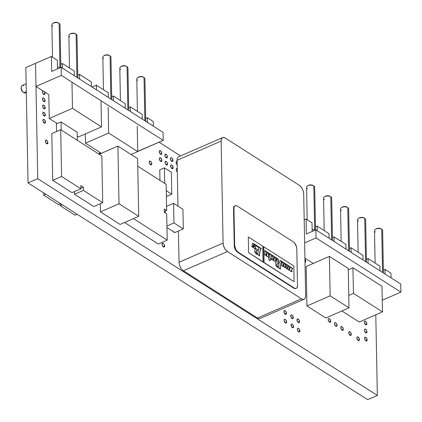 <?xml version="1.0" encoding="UTF-8"?>
<svg xmlns="http://www.w3.org/2000/svg" width="422" height="422" viewBox="0 0 422 422"><rect width="100%" height="100%" fill="white"/><g stroke="black" fill="none" stroke-linecap="round" stroke-linejoin="round"><path stroke-width="0.63" d="M42.786 113.323A2.031 1.071 -113.5 0 1 43.244 112.273A2.031 1.071 -113.5 0 1 44.584 112.938A2.031 1.071 -113.5 0 1 45.333 114.948L43.788 115.623L45.333 114.948A2.031 1.071 -113.5 0 1 44.869 115.997A2.031 1.071 -113.5 0 1 43.529 115.338A2.031 1.071 -113.5 0 1 42.786 113.323L43.134 112.336L44.516 112.848L45.333 114.948L44.98 115.934L43.603 115.422L42.786 113.323M98.912 154.088A2.031 1.071 -113.5 0 1 99.376 153.107A2.031 1.071 -113.5 0 1 100.61 153.645M290.7 315.978A2.031 1.071 -113.5 0 1 291.159 314.928A2.031 1.071 -113.5 0 1 292.499 315.587A2.031 1.071 -113.5 0 1 293.248 317.602L291.702 318.278L293.248 317.602A2.031 1.071 -113.5 0 1 292.784 318.652A2.031 1.071 -113.5 0 1 291.444 317.988A2.031 1.071 -113.5 0 1 290.7 315.978L291.048 314.991L292.43 315.503L293.248 317.602L292.9 318.589L291.518 318.077L290.7 315.978M297.331 329.318A2.031 1.071 -113.5 0 1 297.79 328.269A2.031 1.071 -113.5 0 1 299.129 328.933A2.031 1.071 -113.5 0 1 299.878 330.948L298.333 331.618L299.878 330.948A2.031 1.071 -113.5 0 1 299.414 331.998A2.031 1.071 -113.5 0 1 298.074 331.333A2.031 1.071 -113.5 0 1 297.331 329.318L297.679 328.337L298.085 328.226L299.061 328.849L299.878 330.948L299.525 331.929L298.148 331.423L297.331 329.318M284.075 320.409A2.031 1.071 -113.5 0 1 284.539 319.359A2.031 1.071 -113.5 0 1 285.879 320.018A2.031 1.071 -113.5 0 1 286.622 322.033L285.077 322.703L286.622 322.033A2.031 1.071 -113.5 0 1 286.163 323.083A2.031 1.071 -113.5 0 1 284.824 322.419A2.031 1.071 -113.5 0 1 284.075 320.409L284.428 319.422L285.805 319.934L286.622 322.033L286.274 323.02L284.892 322.508L284.075 320.409M305.591 292.942A2.031 1.071 -113.5 0 1 305.702 293.654L305.702 293.654A2.031 1.071 -113.5 0 1 305.618 294.25M356.864 337.927A2.031 1.071 -113.5 0 1 357.328 336.877A2.031 1.071 -113.5 0 1 358.668 337.542A2.031 1.071 -113.5 0 1 359.412 339.552L357.867 340.227L359.412 339.552A2.031 1.071 -113.5 0 1 358.948 340.601A2.031 1.071 -113.5 0 1 357.613 339.942A2.031 1.071 -113.5 0 1 356.864 337.927L357.212 336.941L358.594 337.452L359.412 339.552L359.064 340.538L357.682 340.026L356.864 337.927M364.587 338.302A2.031 1.071 -113.5 0 1 365.051 337.252A2.031 1.071 -113.5 0 1 366.386 337.911A2.031 1.071 -113.5 0 1 367.135 339.926L365.589 340.601L367.135 339.926A2.031 1.071 -113.5 0 1 366.671 340.976A2.031 1.071 -113.5 0 1 365.331 340.311A2.031 1.071 -113.5 0 1 364.587 338.302L364.935 337.315L366.317 337.827L367.135 339.926L366.787 340.913L365.405 340.401L364.587 338.302M340.733 327.636A2.031 1.071 -113.5 0 1 341.198 326.586A2.031 1.071 -113.5 0 1 342.537 327.245A2.031 1.071 -113.5 0 1 343.281 329.26L341.736 329.93L343.281 329.26A2.031 1.071 -113.5 0 1 342.822 330.31A2.031 1.071 -113.5 0 1 341.482 329.645A2.031 1.071 -113.5 0 1 340.733 327.636L341.082 326.649L342.464 327.161L343.17 328.532L342.933 330.241L341.551 329.735L340.733 327.636M334.451 323.621A2.031 1.071 -113.5 0 1 334.915 322.572A2.031 1.071 -113.5 0 1 336.255 323.236A2.031 1.071 -113.5 0 1 336.999 325.251L335.453 325.921L336.999 325.251A2.031 1.071 -113.5 0 1 336.54 326.301A2.031 1.071 -113.5 0 1 335.2 325.636A2.031 1.071 -113.5 0 1 334.451 323.621L334.535 323.025L335.205 322.529L336.181 323.152L336.888 324.523L336.651 326.232L335.268 325.726L334.451 323.621M44.384 91.79A2.031 1.071 -113.5 0 1 44.922 93.499A2.031 1.071 -113.5 0 1 44.458 94.549A2.031 1.071 -113.5 0 1 43.118 93.884A2.031 1.071 -113.5 0 1 42.374 91.875A2.031 1.071 -113.5 0 1 42.833 90.82A2.031 1.071 -113.5 0 1 42.854 90.814M44.104 91.4L44.922 93.499L43.376 94.169L44.922 93.499L44.837 94.095L44.162 94.597L43.677 94.417L42.77 93.336L42.374 91.875L42.722 90.888L43.128 90.777M42.511 99.022A2.031 1.071 -113.5 0 1 42.97 97.973A2.031 1.071 -113.5 0 1 44.31 98.637A2.031 1.071 -113.5 0 1 45.059 100.647L43.513 101.322L45.059 100.647A2.031 1.071 -113.5 0 1 44.595 101.697A2.031 1.071 -113.5 0 1 43.255 101.037A2.031 1.071 -113.5 0 1 42.511 99.022L42.859 98.036L44.241 98.548L45.059 100.647L44.706 101.633L43.329 101.122L42.511 99.022M164.849 155.227A2.031 1.071 -113.5 0 1 165.308 154.178A2.031 1.071 -113.5 0 1 166.648 154.842A2.031 1.071 -113.5 0 1 167.392 156.857L165.846 157.527L167.392 156.857A2.031 1.071 -113.5 0 1 166.933 157.907A2.031 1.071 -113.5 0 1 165.593 157.242A2.031 1.071 -113.5 0 1 164.849 155.227L165.197 154.246L166.579 154.753L167.286 156.129L167.043 157.839L165.661 157.327L164.849 155.227M177.171 164.786A2.031 1.071 -113.5 0 1 176.053 162.38A2.031 1.071 -113.5 0 1 176.512 161.331A2.031 1.071 -113.5 0 1 177.103 161.362M170.588 165.957A2.031 1.071 -113.5 0 1 171.047 164.907A2.031 1.071 -113.5 0 1 172.387 165.566A2.031 1.071 -113.5 0 1 173.136 167.581L171.59 168.257L173.136 167.581A2.031 1.071 -113.5 0 1 172.672 168.631A2.031 1.071 -113.5 0 1 171.332 167.967A2.031 1.071 -113.5 0 1 170.588 165.957L170.936 164.97L172.318 165.482L173.136 167.581L172.783 168.568L171.406 168.056L170.588 165.957M159.379 158.804A2.031 1.071 -113.5 0 1 159.843 157.754A2.031 1.071 -113.5 0 1 161.183 158.419A2.031 1.071 -113.5 0 1 161.927 160.429L160.381 161.104L161.927 160.429A2.031 1.071 -113.5 0 1 161.468 161.478A2.031 1.071 -113.5 0 1 160.128 160.814A2.031 1.071 -113.5 0 1 159.379 158.804L159.732 157.817L161.109 158.329L161.927 160.429L161.579 161.415L160.196 160.903L159.379 158.804M151.371 162.296L151.762 163.736L150.216 164.411L151.762 163.736A2.031 1.071 -113.5 0 1 151.298 164.786A2.031 1.071 -113.5 0 1 149.958 164.126A2.031 1.071 -113.5 0 1 149.214 162.111A2.031 1.071 -113.5 0 1 149.673 161.062A2.031 1.071 -113.5 0 1 151.013 161.726A2.031 1.071 -113.5 0 1 151.762 163.736L151.408 164.722L150.522 164.654L149.325 162.834L149.562 161.125L150.454 161.193L151.366 162.275M304.942 259.018A2.031 1.071 -113.5 0 1 305.744 261.102L304.99 261.434L305.744 261.102A2.031 1.071 -113.5 0 1 305.285 262.152A2.031 1.071 -113.5 0 1 305.006 262.199L305.396 262.088L305.744 261.102L304.932 259.002M164.986 162.38A2.031 1.071 -113.5 0 1 165.445 161.331A2.031 1.071 -113.5 0 1 166.785 161.995A2.031 1.071 -113.5 0 1 167.529 164.005L165.983 164.68L167.529 164.005A2.031 1.071 -113.5 0 1 167.07 165.055A2.031 1.071 -113.5 0 1 165.73 164.39A2.031 1.071 -113.5 0 1 164.986 162.38L165.334 161.394L166.716 161.906L167.423 163.282L167.181 164.991L165.799 164.48L164.986 162.38M177.309 171.933A2.031 1.071 -113.5 0 1 176.19 169.533A2.031 1.071 -113.5 0 1 176.649 168.483A2.031 1.071 -113.5 0 1 177.24 168.515M170.451 158.804A2.031 1.071 -113.5 0 1 170.91 157.754A2.031 1.071 -113.5 0 1 172.25 158.419A2.031 1.071 -113.5 0 1 172.999 160.429L171.453 161.104L172.999 160.429A2.031 1.071 -113.5 0 1 172.535 161.484A2.031 1.071 -113.5 0 1 171.195 160.819A2.031 1.071 -113.5 0 1 170.451 158.804L170.799 157.823L171.205 157.707L172.181 158.329L172.999 160.429L172.645 161.415L171.269 160.903L170.451 158.804M159.242 151.651A2.031 1.071 -113.5 0 1 159.706 150.601A2.031 1.071 -113.5 0 1 161.046 151.266A2.031 1.071 -113.5 0 1 161.79 153.281L160.244 153.951L161.79 153.281A2.031 1.071 -113.5 0 1 161.331 154.331A2.031 1.071 -113.5 0 1 159.991 153.666A2.031 1.071 -113.5 0 1 159.242 151.651L159.595 150.67L160.972 151.176L161.79 153.281L161.441 154.262L160.059 153.756L159.242 151.651M42.648 106.175A2.031 1.071 -113.5 0 1 43.107 105.125A2.031 1.071 -113.5 0 1 44.447 105.785A2.031 1.071 -113.5 0 1 45.196 107.8L43.651 108.47L45.196 107.8A2.031 1.071 -113.5 0 1 44.732 108.85A2.031 1.071 -113.5 0 1 43.392 108.185A2.031 1.071 -113.5 0 1 42.648 106.175L42.997 105.189L44.379 105.7L45.196 107.8L44.843 108.786L43.466 108.275L42.648 106.175M328.168 319.612A2.031 1.071 -113.5 0 1 328.632 318.563A2.031 1.071 -113.5 0 1 329.972 319.227A2.031 1.071 -113.5 0 1 330.716 321.237L329.171 321.912L330.716 321.237A2.031 1.071 -113.5 0 1 330.257 322.292A2.031 1.071 -113.5 0 1 328.917 321.627A2.031 1.071 -113.5 0 1 328.168 319.612L328.253 319.016L328.923 318.515L329.898 319.137L330.716 321.237L330.368 322.223L328.986 321.712L328.168 319.612M348.714 332.726A2.031 1.071 -113.5 0 1 349.179 331.676A2.031 1.071 -113.5 0 1 350.513 332.341A2.031 1.071 -113.5 0 1 351.262 334.351L349.717 335.026L351.262 334.351A2.031 1.071 -113.5 0 1 350.798 335.4A2.031 1.071 -113.5 0 1 349.463 334.741A2.031 1.071 -113.5 0 1 348.714 332.726L349.063 331.739L350.445 332.251L351.262 334.351L350.914 335.337L349.532 334.825L348.714 332.726M364.276 322.155A2.031 1.071 -113.5 0 1 364.74 321.105A2.031 1.071 -113.5 0 1 366.08 321.764A2.031 1.071 -113.5 0 1 366.823 323.779L365.278 324.455L366.823 323.779A2.031 1.071 -113.5 0 1 366.365 324.829A2.031 1.071 -113.5 0 1 365.025 324.165A2.031 1.071 -113.5 0 1 364.276 322.155L364.36 321.553L365.03 321.058L366.006 321.68L366.823 323.779L366.475 324.766L365.093 324.254L364.276 322.155M364.434 330.226A2.031 1.071 -113.5 0 1 364.893 329.176A2.031 1.071 -113.5 0 1 366.233 329.84A2.031 1.071 -113.5 0 1 366.976 331.85L365.436 332.525L366.976 331.85A2.031 1.071 -113.5 0 1 366.518 332.9A2.031 1.071 -113.5 0 1 365.178 332.241A2.031 1.071 -113.5 0 1 364.434 330.226L364.518 329.624L365.188 329.128L366.164 329.751L366.871 331.128L366.628 332.837L365.252 332.325L364.434 330.226M291.043 325.082A2.031 1.071 -113.5 0 1 291.502 324.033A2.031 1.071 -113.5 0 1 292.842 324.692A2.031 1.071 -113.5 0 1 293.591 326.707L292.045 327.377L293.591 326.707A2.031 1.071 -113.5 0 1 293.126 327.757A2.031 1.071 -113.5 0 1 291.787 327.092A2.031 1.071 -113.5 0 1 291.043 325.082L291.391 324.096L292.773 324.608L293.591 326.707L293.237 327.694L291.86 327.182L291.043 325.082M283.906 311.642A2.031 1.071 -113.5 0 1 284.37 310.592A2.031 1.071 -113.5 0 1 285.71 311.257A2.031 1.071 -113.5 0 1 286.454 313.266L284.908 313.942L286.454 313.266A2.031 1.071 -113.5 0 1 285.995 314.316A2.031 1.071 -113.5 0 1 284.655 313.657A2.031 1.071 -113.5 0 1 283.906 311.642L284.259 310.655L285.636 311.167L286.454 313.266L286.105 314.253L284.723 313.741L283.906 311.642M296.982 319.987A2.031 1.071 -113.5 0 1 297.441 318.937A2.031 1.071 -113.5 0 1 298.781 319.602A2.031 1.071 -113.5 0 1 299.53 321.611L297.985 322.287L299.53 321.611A2.031 1.071 -113.5 0 1 299.066 322.661A2.031 1.071 -113.5 0 1 297.726 321.997A2.031 1.071 -113.5 0 1 296.982 319.987L297.331 319L298.713 319.512L299.53 321.611L299.182 322.598L297.8 322.086L296.982 319.987M162.027 244.338A2.031 1.071 -113.5 0 1 162.491 243.283A2.031 1.071 -113.5 0 1 163.831 243.948A2.031 1.071 -113.5 0 1 164.575 245.963L163.029 246.633L164.575 245.963A2.031 1.071 -113.5 0 1 164.116 247.012A2.031 1.071 -113.5 0 1 162.776 246.348A2.031 1.071 -113.5 0 1 162.027 244.338L162.38 243.352L163.757 243.863L164.464 245.235L164.227 246.944L162.845 246.437L162.027 244.338M45.333 141.148A2.031 1.071 -113.5 0 1 45.792 140.099A2.031 1.071 -113.5 0 1 47.132 140.763A2.031 1.071 -113.5 0 1 47.876 142.773L46.336 143.448L47.876 142.773A2.031 1.071 -113.5 0 1 47.417 143.823A2.031 1.071 -113.5 0 1 46.077 143.163A2.031 1.071 -113.5 0 1 45.333 141.148L45.681 140.162L47.064 140.674L47.77 142.05L47.528 143.76L46.146 143.248L45.333 141.148M42.923 120.476A2.031 1.071 -113.5 0 1 43.382 119.426A2.031 1.071 -113.5 0 1 44.721 120.085A2.031 1.071 -113.5 0 1 45.471 122.1L43.925 122.77L45.471 122.1A2.031 1.071 -113.5 0 1 45.006 123.15A2.031 1.071 -113.5 0 1 43.666 122.485A2.031 1.071 -113.5 0 1 42.923 120.476L43.271 119.489L44.653 120.001L45.471 122.1L45.117 123.087L43.74 122.575L42.923 120.476M28.042 182.921L37.748 178.685L377.342 395.425L367.631 399.655L28.042 182.921L25.826 67.589L35.538 63.358L37.748 178.685L28.042 182.921L367.631 399.655L377.342 395.425L375.791 314.801L377.342 395.425L37.748 178.685L35.538 63.358L25.826 67.589L28.042 182.921M180.59 155.934L159.068 142.198L180.59 155.934M174.613 232.411A2.031 1.071 -113.5 0 1 173.289 231.567M98.917 154.157L98.996 153.561L99.671 153.065L100.647 153.687M174.845 232.311L173.954 232.242L173.046 231.161M305.591 292.931L305.618 294.255M177.361 164.923L176.449 163.841L176.053 162.38L176.401 161.394L177.293 161.462M177.498 172.076L176.586 170.994L176.19 169.533L176.538 168.547L177.43 168.615M306.187 266.509L329.408 256.391L330.162 295.833L306.942 305.955L306.187 266.509L329.408 256.391L330.162 295.833L349.01 307.86L348.255 268.418L329.408 256.391L348.255 268.418L349.01 307.86L325.789 317.982L349.01 307.86L330.162 295.833L306.942 305.955L325.789 317.982M56.553 131.5L56.406 123.952L61.048 121.932L61.206 130.023L61.048 121.932L77.179 132.223L77.337 140.32L77.179 132.223M159.759 169.871L164.406 167.845L164.701 183.391L164.406 167.845L159.759 169.871L159.964 180.368M171.369 172.287L164.406 167.845L171.369 172.287L171.786 194.199L167.144 196.225L166.352 195.718M166.257 190.67L171.786 194.199L166.257 190.67M57.255 123.583L49.258 118.482L72.478 108.359L71.988 82.754L72.478 108.359L49.258 118.482L48.799 94.607L35.981 86.426L61.311 75.385L61.153 67.309L51.658 71.45L61.153 67.309L163.034 132.334L163.187 140.405L137.704 151.35M78.292 137.008L101.512 126.89L72.478 108.359L101.512 126.89L78.292 137.008L77.258 136.353M101.512 126.89L101.022 101.285L101.512 126.89M131.052 154.489L137.709 151.588L137.219 125.983L137.709 151.588L131.052 154.489M101.349 153.323L85.455 143.174L108.676 133.057L137.709 151.588L108.676 133.057L85.455 143.174L85.276 133.964M108.185 107.452L108.676 133.057L108.185 107.452M359.243 322.018L382.464 311.895L381.973 286.295L352.934 267.764L348.282 269.79L352.934 267.764L353.43 293.364L348.772 295.395L353.43 293.364L382.464 311.895L359.243 322.018L341.91 310.956M382.464 311.895L381.973 286.295L352.934 267.764L353.43 293.364L382.464 311.895M304.109 299.267L260.063 318.462A6.773 3.571 66.5 0 1 257.467 318.019L301.514 298.823L257.467 318.019L183.396 270.745L227.447 251.549L301.514 298.823A6.773 3.571 -113.5 0 0 304.109 299.267A6.773 3.571 -113.5 0 0 305.649 295.764L303.692 193.782L303.323 191.372L302.368 188.914L300.965 186.782L299.335 185.311L225.264 138.036L223.649 137.44L222.299 137.809L221.413 139.091L221.133 141.096L223.09 243.072L223.454 245.488L224.409 247.946L225.812 250.072L227.447 251.549L301.514 298.823L303.128 299.42L304.484 299.05L305.364 297.763L305.649 295.764L303.692 193.782A6.773 3.571 -113.5 0 0 299.335 185.311L225.264 138.036A6.773 3.571 -113.5 0 0 222.668 137.593L178.622 156.789A6.773 3.571 66.5 0 0 177.087 160.291L221.133 141.096A6.773 3.571 -113.5 0 1 222.668 137.593M177.963 206.115L177.087 160.291L221.133 141.096L223.09 243.072L179.044 262.273A6.773 3.571 66.5 0 0 183.396 270.745L227.447 251.549A6.773 3.571 -113.5 0 1 223.09 243.072L179.044 262.273L178.443 231.008M166.558 206.39L173.59 203.325L173.964 222.927L166.933 225.992L173.964 222.927L183.306 228.888L182.926 209.28L173.59 203.325L166.558 206.39M165.26 213.026L165.224 211.127M182.926 209.28L173.59 203.325L173.964 222.927L183.306 228.888L174.861 232.569L166.964 227.527M75.069 215.173L60.299 205.741L60.262 203.752L60.299 205.741L62.377 204.834L60.299 205.741L75.069 215.173L77.152 214.265L75.069 215.173M58.431 204.549L43.661 195.122L43.614 192.859L43.661 195.122L45.74 194.215L43.661 195.122L58.431 204.549L60.51 203.641L58.431 204.549M164.348 212.44L166.701 213.943L167.207 240.155L158.313 244.027L167.207 240.155L133.473 218.622L167.207 240.155L166.701 213.943L164.348 212.44L164.279 209.011L166.637 210.515L164.327 211.517M166.136 184.303L137.751 166.189L166.136 184.303L166.637 210.515L164.279 209.011M158.313 244.027L124.58 222.499M83.408 190.391L102.704 202.702L101.802 155.934L60.694 129.696L61.591 176.465L80.882 188.776L80.824 185.575L83.35 187.189L83.408 190.391L102.704 202.702L101.802 155.934L60.694 129.696L51.8 133.574L60.694 129.696L61.591 176.465L80.882 188.776L80.824 185.575L83.35 187.189L83.408 190.391L74.515 194.268L83.408 190.391M93.811 206.58L102.704 202.702L93.811 206.58L74.515 194.268L74.467 191.572M80.871 188.265L83.35 187.189L80.871 188.265M71.993 192.654L80.882 188.776L71.993 192.654L52.697 180.342L61.591 176.465L52.697 180.342L51.8 133.574M117.912 146.102L119.02 203.768L138.717 216.338L137.609 158.672L117.912 146.102L119.02 203.768L138.717 216.338L137.609 158.672L117.912 146.102L99.334 154.199L117.912 146.102M120.138 224.435L138.717 216.338L120.138 224.435L100.441 211.865L119.02 203.768L100.441 211.865L100.288 203.757M279.401 263.186L279.923 260.838L280.577 260.617L292.562 268.271L292.636 268.898L291.998 268.735L291.286 270.75L292.029 270.824L292.156 271.494L290.626 271.446L289.93 270.28L288.442 270.006L287.957 269.009L286.849 269.014M248.611 252.646L263.043 261.856L262.742 246.174L248.31 236.964L248.611 252.646L263.856 262.6L263.555 246.917L262.748 246.406L263.766 246.823L264.067 262.51L294.118 281.69L293.817 266.002L263.766 246.823L293.817 266.002M262.832 261.951L294.118 281.69M253.796 246.158L254.028 246.722L252.509 245.256L252.156 244.454L252.535 243.346L253.274 243.33L261.318 248.563L261.255 249.049L260.648 248.822L259.108 254.888L260.648 248.822L259.319 254.793L259.688 255.948L256.101 253.738A2.226 1.171 -113.5 0 1 254.677 251.116L254.888 249.571L255.732 248.853A4.473 2.358 -113.5 0 1 257.177 249.228L256.966 249.318A4.473 2.358 66.5 0 0 255.521 248.943L256.423 248.885L258.533 250.072L259.024 247.725L253.912 244.554A0.749 0.396 -113.5 0 1 254.255 244.628L258.944 247.619M256.133 248.959L258.491 250.067M253.833 244.623A0.749 0.396 66.5 0 0 253.712 244.639A0.749 0.396 66.5 0 0 253.543 244.971L253.754 244.881A0.749 0.396 -113.5 0 1 253.923 244.549L253.532 245.182L253.754 244.881L253.97 245.567L255.21 246.501L255.574 247.983A1.741 0.918 -113.5 0 1 255.21 248.532A1.741 0.918 -113.5 0 1 254.54 248.416L251.702 246.495L251.765 245.994L253.369 246.965L254.028 246.722M255.099 248.563A1.741 0.918 66.5 0 0 255.363 248.078L254.893 248.563L251.876 246.717M256.623 250.51A2.231 1.176 66.5 0 0 256.513 250.547A2.231 1.176 66.5 0 0 256.006 251.691L256.217 251.602A2.231 1.176 -113.5 0 1 256.724 250.457A2.231 1.176 -113.5 0 1 257.499 250.557L256.576 250.547L256.223 252.103L256.597 253.142L257.726 253.907L258.338 251.217L257.499 250.557M258.338 251.217L257.752 253.87M257.684 253.902L256.629 253.453L256.048 252.546L256.091 251.058L256.782 250.494M253.817 246.812L253.158 247.055L251.686 246.116M255.226 248.426L255.278 247.16L253.596 245.451L253.701 244.644M255.595 248.933L255.03 249.18M259.477 256.038L259.108 254.888L260.548 248.869M261.113 249.006L260.96 248.463L253.063 243.425L252.324 243.436M256.101 253.738L255.146 252.636L254.677 251.116M258.559 250.04L259.039 247.851M262.742 246.174L248.31 236.964M279.222 263.128L277.966 262.463L278.509 260.532L277.934 262.236L278.203 259.973A1.989 1.05 66.5 0 0 277.454 258.844L277.665 258.755A1.989 1.05 -113.5 0 1 278.414 259.878L277.454 258.844L264.694 250.7L277.665 258.755L278.515 260.226L278.177 262.373L279.348 263.207M264.705 250.663L277.665 258.755L264.874 250.589L264.689 251.122L265.148 251.501L264.842 251.306M268.044 256.634A2.696 1.419 66.5 0 0 268.55 255.183L268.761 255.094A2.696 1.419 -113.5 0 1 268.155 256.597A2.696 1.419 -113.5 0 1 267.121 256.423L264.784 254.835L265.148 251.501M275.297 261.271A2.595 1.366 66.5 0 0 275.698 259.266L275.909 259.171A2.595 1.366 -113.5 0 1 275.408 261.234A2.595 1.366 -113.5 0 1 274.421 261.065L271.99 259.409L272.522 256.486L271.462 255.59L270.544 258.596L271.362 255.716L270.755 258.507L271.415 259.066L271.399 259.556L270.623 259.224L270.201 260.754L268.956 259.999L269.125 258.317L268.413 257.52L268.524 257.188L269.299 257.568L269.906 254.804L268.556 253.669L268.64 254.213A3.882 2.047 -113.5 0 1 268.761 255.094L268.329 256.492L267.78 256.66L264.947 255.036M270.565 259.314L270.064 260.717M280.329 269.057L276.7 266.657L275.84 265.296L275.629 262.706L276.051 262.125L276.769 262.036L276.864 259.002L275.698 258.269L275.983 260.232L275.149 261.292L272.143 259.625M282.07 262.305L282.202 262.69L281.437 262.141L279.944 268.028L281.226 262.231L280.134 267.97L280.577 268.529L280.292 269.036M285.172 266.588L285.504 265.343L285.172 266.651L285.673 266.91L285.683 267.485L284.233 267.39L283.7 266.329A0.733 0.385 -113.5 0 1 283.705 266.024L284.191 263.877L283.853 263.455L283.051 266.345L283.415 263.834L282.993 266.482L281.653 265.528L282.202 262.69M287.878 268.967L286.786 268.999L286.142 268.17L286.527 265.364L285.483 264.478L284.961 266.741L285.562 267.522M271.958 259.161L272.522 256.486M272.338 256.085L271.626 255.632M271.415 255.727L270.544 258.596L271.24 259.409L270.692 259.256M268.84 259.641L269.125 258.317M289.867 270.249L288.928 270.228M286.612 268.846L286.142 268.17M286.053 267.548L286.512 265.47M286.348 265.032L285.483 264.478M285.399 264.515L285.235 266.556M285.683 267.485L284.439 267.448M282.861 266.467L281.785 265.781M292.478 268.207L292.472 268.714L292.478 268.207M267.237 253.147L266.81 255.094L267.237 253.147L266.688 252.562L266.097 254.972L266.81 255.094M266.097 254.972L266.609 252.709L266.097 254.972M274.01 259.646L274.442 257.705L273.809 257.267L273.345 259.614L274.01 259.646L274.442 257.705M279.058 264.167L277.708 263.555L277.228 263.94A3.339 1.757 66.5 0 0 277.017 264.705L277.228 266.002L278.525 267.031L279.058 264.167M277.46 263.655A2.147 1.129 66.5 0 0 277.354 263.692A2.147 1.129 66.5 0 0 277.017 264.03L277.228 263.94A2.147 1.129 -113.5 0 1 277.565 263.597A2.147 1.129 -113.5 0 1 278.388 263.739M287.451 268.197L287.946 268.181L288.284 266.614L288.02 266.108L287.451 268.197M287.382 268.091L287.778 266.25L287.382 268.091M289.165 269.225L289.561 267.39L288.954 269.32L289.729 269.32L290.062 267.748L289.798 267.247L289.165 269.225M289.698 269.341L289.023 269.426L289.698 269.341M276.552 262.03L275.84 262.22M280.308 269.046L279.923 268.06L281.479 262.157M282.782 266.572L283.695 263.581M291.945 271.589L291.897 271.003L291.286 270.75L291.977 268.851M292.435 268.914L292.267 268.297L279.955 260.622M268.55 255.183A3.882 2.047 66.5 0 0 268.429 254.302L268.286 253.801L268.545 253.891M269.12 257.515L268.455 257.315M275.497 261.086L275.724 258.48M289.518 269.41L288.954 269.32L289.587 267.337M287.746 268.202L287.171 268.181L287.809 266.203M278.372 266.952L277.228 266.403L276.806 264.794A3.339 1.757 -113.5 0 1 277.017 264.03L277.497 263.65M273.799 259.736L273.103 259.625L273.841 257.23M266.598 255.183L265.886 255.062L266.635 252.678M329.07 238.303L328.981 233.64L329.07 238.303M317.186 230.718L317.096 226.055L328.981 233.64L317.096 226.055L317.186 230.718M315.466 226.767L317.096 226.055L315.466 226.767M312.169 231.467L312.006 222.805L306.061 219.007L306.346 234.004L315.846 229.863L400.747 284.048L400.9 292.119L382.242 300.253L400.9 292.119L316.004 237.934L315.846 229.863L316.004 237.934L400.9 292.119L400.747 284.048L315.846 229.863L306.346 234.004L306.061 219.007L304.188 219.825L306.061 219.007L312.006 222.805L312.169 231.467M346.051 249.138L345.961 244.475L334.076 236.89L332.446 237.602L334.076 236.89L345.961 244.475L346.051 249.138M349.427 248.437L351.057 247.73L351.146 252.393L351.057 247.73L362.941 255.315L363.031 259.978L362.941 255.315L351.057 247.73L349.427 248.437M366.407 259.277L368.037 258.565L368.126 263.228L368.037 258.565L379.921 266.15L380.011 270.813L379.921 266.15L368.037 258.565L366.407 259.277M383.387 270.112L385.017 269.4L385.107 274.063L385.017 269.4L390.957 273.192L391.046 277.855L390.957 273.192L385.017 269.4L383.387 270.112M313.293 263.412L304.927 258.074M304.631 242.893L316.004 237.934L304.631 242.893M334.166 241.553L334.076 236.89L334.166 241.553M383.44 273.002L382.627 230.56A4.062 2.131 178.9 0 0 381.731 229.257L382.559 272.438L381.731 229.257A4.062 2.131 178.9 0 0 376.013 229.009L376.514 228.645A3.249 1.704 178.9 0 0 375.965 228.946L375.337 229.383A4.062 2.131 -1.1 0 1 376.013 229.009A4.062 2.131 178.9 0 0 374.499 230.713L375.121 263.085M375.395 232.016A4.062 2.131 -1.1 0 1 375.337 229.383M381.731 229.257A4.062 2.131 -1.1 0 1 381.736 229.262L381.087 228.845A3.249 1.704 178.9 0 0 376.514 228.645L376.013 229.009A4.062 2.131 -1.1 0 1 381.731 229.257M381.082 228.84L377.637 228.318L375.696 229.167M366.46 262.167L365.647 219.72A4.062 2.131 178.9 0 0 364.75 218.417L365.579 261.603L364.75 218.417A4.062 2.131 178.9 0 0 359.038 218.174L359.533 217.805A3.249 1.704 178.9 0 0 358.99 218.105L358.357 218.549A4.062 2.131 -1.1 0 1 359.038 218.174A4.062 2.131 178.9 0 0 357.518 219.878L358.141 252.25M358.415 221.181A4.062 2.131 -1.1 0 1 358.357 218.549M364.75 218.417A4.062 2.131 -1.1 0 1 364.761 218.427L364.112 218.01A3.249 1.704 178.9 0 0 359.533 217.805L359.038 218.174A4.062 2.131 -1.1 0 1 364.75 218.417M364.102 218.005L363.131 217.588L360.657 217.483L358.716 218.327M349.479 251.327L348.667 208.885A4.062 2.131 178.9 0 0 347.77 207.582L348.598 250.763L347.77 207.582A4.062 2.131 178.9 0 0 342.057 207.339L342.553 206.97A3.249 1.704 178.9 0 0 342.01 207.271L341.377 207.714A4.062 2.131 -1.1 0 1 342.057 207.339A4.062 2.131 178.9 0 0 340.538 209.038L341.161 241.41M341.435 210.341A4.062 2.131 -1.1 0 1 341.377 207.714M347.77 207.582A4.062 2.131 -1.1 0 1 347.781 207.587L347.132 207.17A3.249 1.704 178.9 0 0 342.553 206.97L342.057 207.339A4.062 2.131 -1.1 0 1 347.77 207.582M347.132 207.17L344.943 206.569L342.553 206.97L341.736 207.492M332.504 240.493L331.687 198.05A4.062 2.131 178.9 0 0 330.79 196.747L331.618 239.928L330.79 196.747A4.062 2.131 178.9 0 0 325.077 196.499L325.573 196.135A3.249 1.704 178.9 0 0 325.03 196.43L324.397 196.874A4.062 2.131 -1.1 0 1 325.077 196.499A4.062 2.131 178.9 0 0 323.558 198.203L324.18 230.576M324.455 199.506A4.062 2.131 -1.1 0 1 324.397 196.874M330.79 196.747A4.062 2.131 -1.1 0 1 330.801 196.752L330.152 196.335A3.249 1.704 178.9 0 0 325.573 196.135L325.077 196.499A4.062 2.131 -1.1 0 1 330.79 196.747M330.152 196.335L329.171 195.913L326.697 195.808L324.761 196.652M315.529 230.001L314.707 187.21A4.062 2.131 178.9 0 0 313.81 185.907L314.659 230.196A4.062 2.131 -1.1 0 1 314.828 230.306A4.062 2.131 178.9 0 0 314.659 230.196A4.062 2.131 178.9 0 0 312.132 229.462A4.062 2.131 -1.1 0 1 314.659 230.196L313.81 185.907A4.062 2.131 178.9 0 0 308.097 185.664L308.593 185.295A3.249 1.704 178.9 0 0 308.049 185.596L307.416 186.039A4.062 2.131 -1.1 0 1 308.097 185.664A4.062 2.131 178.9 0 0 306.583 187.368L307.2 219.741M307.48 188.671A4.062 2.131 -1.1 0 1 307.416 186.039M313.81 185.907A4.062 2.131 -1.1 0 1 313.82 185.917L313.171 185.495A3.249 1.704 178.9 0 0 308.593 185.295L308.097 185.664A4.062 2.131 -1.1 0 1 313.81 185.907M313.171 185.501L310.982 184.894L308.593 185.295L307.78 185.817M57.476 68.913L57.313 60.251L51.368 56.458L51.658 71.45L51.368 56.458L35.538 63.358L51.368 56.458L57.313 60.251L57.476 68.913M60.773 64.213L62.403 63.5L62.493 68.164L62.403 63.5L74.288 71.086L74.377 75.749L74.288 71.086L62.403 63.5L60.773 64.213M77.754 75.047L79.383 74.341L79.473 79.004L79.383 74.341L91.268 81.926L91.358 86.589L91.268 81.926L79.383 74.341L77.754 75.047M92.075 87.043L96.364 85.175L96.453 89.839L96.364 85.175L108.248 92.761L108.338 97.424L108.248 92.761L96.364 85.175L92.075 87.043M111.714 96.722L113.344 96.01L113.434 100.673L113.344 96.01L125.228 103.601L125.318 108.264L125.228 103.601L113.344 96.01L111.714 96.722M128.694 107.557L130.324 106.85L130.414 111.513L130.324 106.85L142.209 114.436L142.298 119.099L142.209 114.436L130.324 106.85L128.694 107.557M145.674 118.397L147.304 117.685L147.394 122.348L147.304 117.685L153.244 121.478L153.334 126.141L153.244 121.478L147.304 117.685L145.674 118.397M137.857 151.445L163.187 140.405L163.034 132.334L61.153 67.309L61.311 75.385L163.187 140.405L61.311 75.385L35.981 86.426L35.538 63.358M145.727 121.288L144.915 78.845A4.062 2.131 178.9 0 0 144.018 77.542L144.846 120.724L144.018 77.542A4.062 2.131 178.9 0 0 138.3 77.295L138.796 76.931A3.249 1.704 178.9 0 0 138.252 77.226L137.625 77.669A4.062 2.131 -1.1 0 1 138.3 77.295A4.062 2.131 178.9 0 0 136.786 78.998L137.408 111.371M137.683 80.301A4.062 2.131 -1.1 0 1 137.625 77.669M144.018 77.542A4.062 2.131 -1.1 0 1 144.023 77.548L143.374 77.131A3.249 1.704 178.9 0 0 138.796 76.931L138.3 77.295A4.062 2.131 -1.1 0 1 144.018 77.542M143.369 77.126L142.399 76.709L139.925 76.604L137.983 77.448M128.747 110.448L127.935 68.005A4.062 2.131 178.9 0 0 127.038 66.702L127.866 109.889L127.038 66.702A4.062 2.131 178.9 0 0 121.325 66.46L121.821 66.09A3.249 1.704 178.9 0 0 121.278 66.391L120.645 66.834A4.062 2.131 -1.1 0 1 121.325 66.46A4.062 2.131 178.9 0 0 119.806 68.164L120.428 100.536M120.703 69.466A4.062 2.131 -1.1 0 1 120.645 66.834M127.038 66.702A4.062 2.131 -1.1 0 1 127.048 66.713L126.4 66.291A3.249 1.704 178.9 0 0 121.821 66.09L121.325 66.46A4.062 2.131 -1.1 0 1 127.038 66.702M126.389 66.286L124.205 65.69L121.821 66.09L121.003 66.613M111.767 99.613L110.954 57.17A4.062 2.131 178.9 0 0 110.058 55.868L110.886 99.049L110.058 55.868A4.062 2.131 178.9 0 0 104.345 55.62L104.841 55.256A3.249 1.704 178.9 0 0 104.297 55.556L103.664 55.994A4.062 2.131 -1.1 0 1 104.345 55.62A4.062 2.131 178.9 0 0 102.826 57.323L103.448 89.696M103.722 58.626A4.062 2.131 -1.1 0 1 103.664 55.994M110.058 55.868A4.062 2.131 -1.1 0 1 110.068 55.873L109.419 55.456A3.249 1.704 178.9 0 0 104.841 55.256L104.345 55.62A4.062 2.131 -1.1 0 1 110.058 55.868M109.419 55.456L107.225 54.855L104.841 55.256L104.023 55.778M77.812 77.938L76.994 35.495A4.062 2.131 178.9 0 0 76.097 34.193L76.925 77.379L76.097 34.193A4.062 2.131 178.9 0 0 70.384 33.95L70.88 33.581A3.249 1.704 178.9 0 0 70.337 33.881L69.704 34.324A4.062 2.131 -1.1 0 1 70.384 33.95A4.062 2.131 178.9 0 0 68.87 35.654L69.488 68.026M69.767 36.951A4.062 2.131 -1.1 0 1 69.704 34.324M76.097 34.193A4.062 2.131 -1.1 0 1 76.108 34.198L75.459 33.781A3.249 1.704 178.9 0 0 70.88 33.581L70.384 33.95A4.062 2.131 -1.1 0 1 76.097 34.193M75.454 33.776L73.27 33.18L70.88 33.581L70.068 34.103M60.837 67.451L60.014 24.661A4.062 2.131 178.9 0 0 59.117 23.358L59.966 67.641A4.062 2.131 -1.1 0 1 60.135 67.757A4.062 2.131 178.9 0 0 59.966 67.641A4.062 2.131 178.9 0 0 57.439 66.908A4.062 2.131 -1.1 0 1 59.966 67.641L59.117 23.358A4.062 2.131 178.9 0 0 53.404 23.11L53.9 22.746A3.249 1.704 178.9 0 0 53.357 23.046L52.724 23.484A4.062 2.131 -1.1 0 1 53.404 23.11A4.062 2.131 178.9 0 0 51.89 24.814L52.507 57.186M52.787 26.117A4.062 2.131 -1.1 0 1 52.724 23.484M26.138 83.772L22.144 85.508A4.062 2.142 66.5 0 0 21.385 88.826A4.062 2.142 66.5 0 0 23.838 92.692L26.285 91.627L23.838 92.692A4.062 2.142 -113.5 0 1 23.827 92.687A4.062 2.142 -113.5 0 1 21.279 86.842A4.062 2.142 -113.5 0 1 23.706 85.777M21.279 86.842L21.142 87.597A3.249 1.714 66.5 0 0 23.184 92.276L23.184 92.276A3.249 1.714 66.5 0 0 23.189 92.281L21.733 90.551L21.274 89.369L21.237 87.248M26.259 91.637A4.062 2.142 -113.5 0 1 23.838 92.692A4.062 2.142 66.5 0 0 25.394 92.961L26.306 92.566M59.117 23.358A4.062 2.131 -1.1 0 1 59.127 23.363L58.479 22.946A3.249 1.704 178.9 0 0 53.9 22.746L53.404 23.11A4.062 2.131 -1.1 0 1 59.117 23.358M58.479 22.946L56.29 22.345L55.024 22.419L53.088 23.268M294.181 287.968L238.15 252.208L236.842 251.027L235.724 249.323L234.664 245.43L233.957 208.521L234.184 206.922L234.89 205.894L235.972 205.598L237.264 206.078L293.295 241.838L294.603 243.019L296.487 246.685L296.782 248.616L297.489 285.525L297.262 287.124L296.555 288.152L295.474 288.448L293.759 288.152A5.417 2.854 66.5 0 0 295.838 288.506L296.26 288.326A5.417 2.854 -113.5 0 1 294.181 287.968L293.759 288.152L237.728 252.393L238.15 252.208L294.181 287.968M235.186 205.72L234.764 205.904A5.417 2.854 66.5 0 0 233.535 208.705L233.957 208.521A5.417 2.854 -113.5 0 1 235.186 205.72A5.417 2.854 -113.5 0 1 237.264 206.078L293.295 241.838A5.417 2.854 -113.5 0 1 296.782 248.616L297.489 285.525A5.417 2.854 -113.5 0 1 296.26 288.326M234.664 245.43L234.242 245.609A5.417 2.854 66.5 0 0 237.728 252.393L238.15 252.208A5.417 2.854 -113.5 0 1 234.664 245.43L234.242 245.609L233.535 208.705L233.957 208.521L234.664 245.43"/></g></svg>
